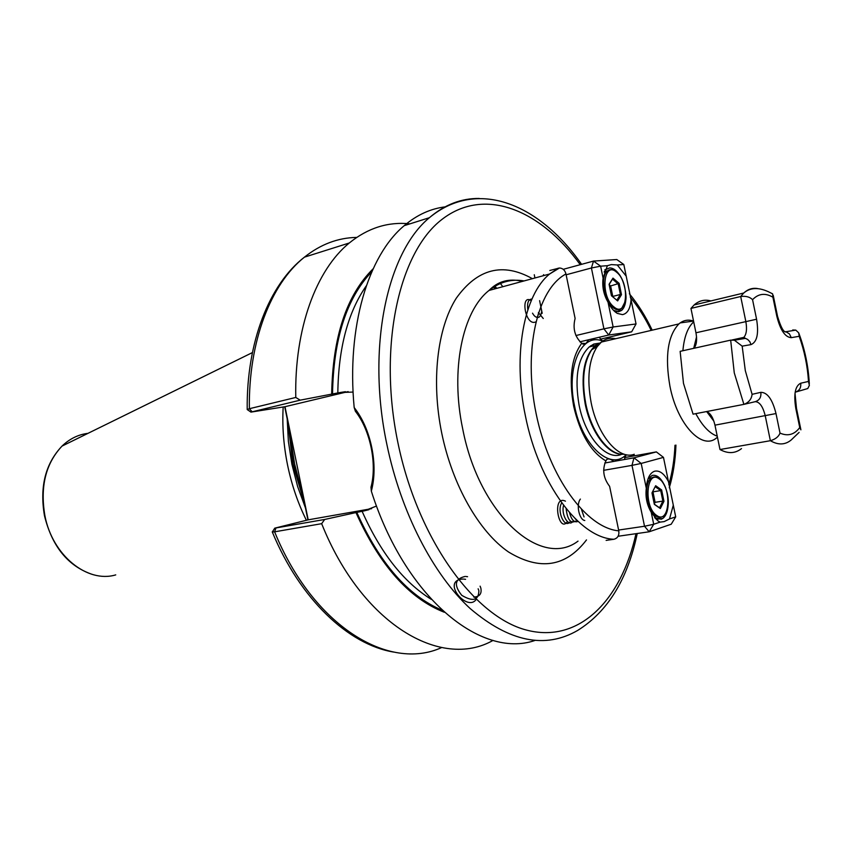 <?xml version="1.0" encoding="UTF-8"?>
<svg xmlns="http://www.w3.org/2000/svg" width="852" height="852" viewBox="0 0 852 852"><rect width="100%" height="100%" fill="white"/><g stroke="black" fill="none" stroke-linecap="round" stroke-linejoin="round"><path stroke-width="1.28" d="M624.388 459.484L626.113 454.766M633.281 454.563L634.623 455.788M634.271 454.276C618.861 460.304 597.518 435.5 591.128 402.559C586.74 378.352 588.785 359.682 597.241 346.572L601.416 342.046C605.697 338.617 610.447 337.509 615.645 338.713M716.734 437.726C702.282 450.91 677.319 424.594 669.938 386.233C664.794 356.434 667.776 335.656 678.895 323.92L680.162 322.908C684.231 320.054 688.693 319.436 693.549 321.055M307.923 519.88L303.759 499.591L294.547 463.701L288.881 427.086L284.717 406.777M283.173 407.022C282.108 426.053 283.578 445.426 287.582 465.149C291.661 484.809 297.923 503.181 306.379 520.263M445.852 206.78C430.952 208.474 417.075 214.757 404.221 225.652C368.149 255.611 346.508 327.03 354.176 407.512C362.579 418.321 368.447 431.644 371.749 447.46C374.944 463.371 374.805 477.94 371.344 491.167C404.945 597.454 480.837 659.033 534.768 640.523M606.134 540.381L613.93 539.263C617.732 538.208 619.351 535.407 618.776 530.849L609.617 486.343C603.344 478.121 602.108 469.644 605.9 460.911L606.56 459.675C608.019 458.28 610.415 458.866 613.77 461.422M605.9 460.911C590.83 451.922 580.074 433.668 573.652 406.159C568.71 378.363 571.404 357.403 581.724 343.303L585.91 343.505L588.817 339.714M549.817 270.478L559.444 267.997C562.799 268.199 564.972 270.19 565.962 273.982L575.111 318.467C572.576 328.457 574.791 336.732 581.724 343.303M376.52 506.045L364.07 510.902L355.966 512.574C379.577 565.196 409.013 598.423 444.265 612.247M409.95 223.842C388.161 221.552 367.936 227.931 349.288 242.99C316.241 269.903 294.377 328.499 295.772 397.458L300.181 400.163L339.778 392.57L353.09 392.058M609.531 338.382L610.192 336.87M599.297 337.467L602.641 341.12C581.799 332.173 565.866 366.616 574.567 405.989C582.129 445.734 610.533 471.262 626.145 454.702M534.268 274.727L534.939 277.986M250.882 412.07L247.208 409.535L249.359 408.715L295.772 397.458M502.829 286.709L499.847 282.747M496.791 288.349L494.479 285.814M373.133 268.785C346.466 295.25 332.653 337.072 331.673 394.22M371.344 491.167L370.982 487.237C377.244 464.01 370.354 430.185 355.39 411.292L354.176 407.512M355.966 512.574L324.655 519.464L321.662 523.682L274.61 531.818L272.342 531.946L272.747 531.328M321.662 523.682C361.727 624.09 440.985 670.045 493.042 640.406M300.181 400.163L250.946 412.112L284.994 406.702L308.2 519.837L371.632 508.665M348.159 391.611L284.994 406.702M308.2 519.837L274.759 528.155L324.655 519.464M288.881 427.086L289.03 428.194M542.202 313.302L539.604 300.649M543.267 318.51L538.421 312.556M527.835 309.777C526.962 302.843 528.346 299.244 531.978 298.988M535.748 321.939C525.034 326.721 520.05 292.886 531.222 300.713M581.533 509.634L584.057 516.93M580.382 499.08C575.803 504.725 579.392 519.976 584.792 520.508M575.079 518.612L577.635 521.073M569.541 512.712C571.522 520.018 574.344 522.915 577.986 521.392M566.122 508.655C567.453 519.763 570.67 523.905 575.782 521.094M563.566 505.385C560.946 514.832 568.635 527.271 572.778 521.562M561.713 502.893C556.484 511.285 564.823 528.73 569.786 522.02M565.462 501.157C551.489 494.394 558.763 534.46 567.475 521.477M476.332 599.222C467.684 612.524 441.847 582.204 461.283 579.179M461.614 579.136L463.094 579.062M463.818 579.094L465.575 579.317M478.132 588.807L478.717 590.255M478.877 590.819C478.59 600.447 472.881 601.949 461.763 595.324C453.669 585.207 454.776 578.913 465.075 576.442M465.81 576.474L467.578 576.708M480.091 586.165L480.688 587.635M480.858 588.199C481.902 593.823 479.538 596.783 473.744 597.06M752.092 394.327C751.507 399.194 748.77 402.538 743.892 404.37L693.07 414.168L683.485 383.379L680.141 351.343L730.675 340.14L734.371 340.204L742.177 346.136L745.298 370.599L752.092 394.327L760.825 392.335C767.418 392.346 772.466 399.428 776.002 413.561L780.017 433.104C778.621 436.725 775.405 439.259 770.368 440.708L719.983 449.536L714.966 425.159C713.22 417.746 710.451 413.199 706.649 411.548L713.88 421.176M742.262 338.233L743.828 337.371C746.512 334.325 747.172 329 745.809 321.396L740.686 296.507L690.951 308.413L694.135 304.952C699.13 300.575 704.732 299.233 710.919 300.916M693.933 348.287C696.574 345.166 697.255 340.001 695.956 332.781L690.951 308.413M741.506 448.599C735.212 453.583 728.045 453.892 719.983 449.536M771.774 293.354L772.668 293.961C760.666 287.103 751.027 286.783 743.743 293.013L740.686 296.507C745.883 295.836 749.845 296.901 752.561 299.691L756.576 319.234C758.919 333.601 757.066 342.057 751.006 344.613L742.177 346.136M772.668 293.961L772.902 297.21C765.192 292.715 758.408 293.546 752.561 299.691M780.017 433.104C787.834 436.512 794.405 434.669 799.74 427.566L800.912 429.823M792.946 330.576L792.711 329.98L795.789 330.107L798.707 332.866L799.197 336.295L791.306 337.658C785.161 337.307 780.336 330.182 776.832 316.294L772.902 297.21M795.63 392.08L807.781 388.533L809.368 385.37L808.495 381.44C807.526 365.966 804.426 350.917 799.197 336.295M608.03 302.162L613.142 326.987L636.039 323.962L631.044 299.691C630.352 308.626 627.498 313.611 622.492 314.633L617.295 313.387C613.823 311.331 610.735 307.593 608.03 302.162C603.685 294.696 602.034 286.687 603.088 278.125L607.38 265.696L611.331 264.599L617.274 264.972L626.209 276.186L623.813 264.503L617.274 264.972M621.406 278.103C617.785 271.309 613.823 267.922 609.531 267.933L606.102 269.413L604.079 272.012M613.525 310.341L618.541 311.757L621.64 310.384C624.548 307.721 625.986 303.078 625.964 296.443M607.38 265.696L600.639 266.175L603.088 278.125M600.266 339.202L631.651 331.822L608.711 335.017L579.882 341.833M563.236 269.317L593.503 261.085L616.784 259.53L623.813 264.503M575.92 335.539L603.919 328.829L591.416 267.986L566.133 274.781M603.919 328.829L608.711 335.017L613.142 326.987L603.919 328.829M636.039 323.962L631.651 331.822M591.416 267.986L600.639 266.175L593.503 261.085L591.416 267.986M543.288 275.718L543.64 274.653L543.054 275.782M626.209 276.186L631.044 299.691M621.481 294.707L617.647 300.916L611.438 295.729L609.084 284.28L612.971 278.125L619.148 283.375L621.481 294.707L620.384 294.483L618.232 283.993L612.503 279.137L609.127 284.493M611.438 295.719L616.837 300.234L620.384 294.483L612.769 296.421L610.618 285.952L619.148 283.375M610.618 285.952L609.169 284.738M612.503 279.137L612.971 278.125M617.647 300.916L616.837 300.234M537.016 317.168L537.591 316.358M537.75 316.06L538.56 313.057M532.521 313.174C534.31 316.422 536.313 317.817 538.549 317.37M539.135 317.114L540.573 315.581M540.722 315.293L541.521 312.247M541.574 311.076L541.542 310.075M668.469 481.646L663.474 457.375L641.194 463.435L646.306 488.271L646.753 483.893C648.063 476.747 650.704 472.519 654.687 471.199C659.704 470.208 664.294 473.691 668.469 481.646L673.304 505.172L669.502 518.953L664.177 521.605L660.108 522.116L657.904 520.838L651.247 512.318L653.708 524.278L660.108 522.116M654.645 517.665L661.205 519.251L662.856 518.399C665.944 515.982 667.712 511.477 668.16 504.895M664.965 486.375C661.28 478.196 657.02 474.543 652.195 475.405L648.084 478.728M669.502 518.953L675.711 516.855L673.304 505.172M604.771 463.019L633.963 457.822L656.349 451.901L624.58 457.588M675.711 516.855L671.216 524.225L649.171 531.786L618.083 536.259M618.605 530.05L644.517 526.248L631.992 465.373L603.631 470.336M663.474 457.375L656.349 451.901M633.963 457.822L631.992 465.373L641.194 463.435L633.963 457.822M651.247 512.318C646.902 504.895 645.252 496.876 646.306 488.271M653.708 524.278L644.517 526.248L649.171 531.786L653.708 524.278M651.982 492.903L655.657 485.725L661.631 489.964L663.964 501.306L660.343 508.527L654.336 504.363L651.982 492.903M654.261 503.99L655.113 502.318L652.962 491.849L660.715 490.592L655.177 486.673L651.982 492.914M655.113 502.318L662.877 501.093L660.715 490.592L661.631 489.964M654.293 504.16L659.523 507.781L662.877 501.093L663.964 501.306M659.523 507.781L660.343 508.527M655.657 485.725L655.177 486.673M682.889 350.736C684.135 336.923 687.745 327.296 693.709 321.832M696.542 336.87L693.698 348.33M621.8 454.244C606.762 461.315 585.324 437.406 579.072 405.062C574.397 377.457 577.773 358.085 589.222 346.945L594.376 344.059L600.021 343.292M622.972 454.233C608.477 455.596 590.787 432.55 585.164 403.805C580.468 376.126 583.812 356.711 595.207 345.55L600.884 342.504M624.122 454.18C609.531 456.044 591.48 432.827 585.771 403.678C581.554 380.365 583.545 362.377 591.746 349.714L600.969 342.419M586.495 539.912C565.866 566.942 539.902 570.978 508.591 552.032C479.229 531.925 452.508 485.502 441.751 433.21C431.059 381.068 437.278 328.148 456.246 298.253C477.44 268.636 502.818 262.118 532.393 278.679M524.129 280.926C511.424 278.732 499.719 281.905 489.037 290.447C462.476 311.055 450.186 370.013 462.711 428.918C479.154 514.683 541.105 569.392 578.029 541.126M479.293 198.463C461.337 198.228 444.701 204.64 429.387 217.707C387.01 252.533 366.381 348.021 386.851 444.329C400.898 512.414 433.061 574.344 470.144 608.52C509.368 641.897 545.205 649.203 577.656 630.437C607.732 611.672 627.594 579.36 637.253 533.501M580.255 264.695C540.285 209.422 484.373 186.3 441.677 219.635C399.034 252.533 377.937 346.029 397.777 442.082C417.427 538.453 473.989 616.507 526.344 630.033C578.934 643.952 621.236 600.468 635.986 533.682M288.594 425.691L293.195 463.989L304.047 501.019M288.136 423.476L292.811 464.063L304.505 503.234M287.177 418.747L288.381 441.421L291.906 464.255L297.657 486.63L305.474 507.973M88.022 433.338C78.309 434.52 69.651 438.769 62.026 446.097C45.699 463.477 39.991 486.662 44.89 515.641C52.345 555.408 87.33 583.428 115.734 574.887M668.809 484.564C672.292 472.7 674.347 459.601 674.976 445.266M591.118 346.508L590.745 345.71M613.93 539.263C579.722 538.166 538.784 483.893 525.407 415.914C512.51 355.199 523.916 294.749 549.615 274.003L558.198 268.188M362.079 511.253C380.578 552.863 403.624 582.214 431.229 599.318M356.796 512.371C379.555 563.108 407.948 595.697 441.954 610.138M371.855 271.639C346.562 298.179 333.452 338.99 332.525 394.093M366.307 285.825C347.925 312.237 338.436 347.978 337.818 393.038M496.226 288.498L494 286.155M651.194 330.395C645.028 317.721 638.073 306.667 630.32 297.263M565.962 273.982C537.335 289.03 522.936 350.108 536.142 413.721C549.093 477.386 586.464 528.07 618.776 530.849M356.69 237.41C337.988 237.74 320.565 244.322 304.43 257.155C270.851 283.854 248.422 341.364 249.359 408.715L252.107 411.718M275.952 527.984L274.61 531.818C312.908 626.071 388.853 671.749 441.634 647.563M717.235 436.181C709.556 433.455 702.41 425.936 695.796 413.646M339.778 392.57L345.454 391.686M364.07 510.902L368.948 509.688M743.892 404.37L734.264 372.856L730.675 340.14M694.135 304.952L743.743 293.013C747.843 289.222 752.433 287.731 757.513 288.54M756.576 319.234L695.956 332.781M760.825 392.335C761.368 397.245 759.452 400.376 755.074 401.718L744.478 404.231M799.101 432.401L791.21 439.962C785.171 444.978 778.227 445.234 770.368 440.708L765.245 415.808C762.945 406.553 759.611 401.846 755.255 401.675M776.002 413.561L714.966 425.159M799.74 427.566L795.811 408.47C793.542 394.338 795.161 385.924 800.688 383.23L808.495 381.44M742.017 338.276L745.447 338.382L747.641 339.426L749.803 341.663L751.006 344.613M784.404 331.481L786.087 331.939C783.627 332.408 780.783 327.179 777.535 316.262L776.832 316.294M795.789 330.107L785.927 331.726L789.41 333.888L791.306 337.658M795.811 408.47L796.471 408.236L795.012 393.219M800.688 383.23C801.199 387.873 799.357 390.855 795.161 392.197M613.813 306.848C627.296 318.733 630.203 282.907 616.784 272.363C603.344 259.807 600.021 296.294 613.813 306.848M604.196 271.799L607.412 270.947C610.085 268.849 613.174 269.189 616.678 271.99C624.143 276.644 627.285 297.753 625.57 300.777L621.651 308.509C619.17 310.479 616.316 310.192 613.12 307.668C603.962 300.852 600.149 276.25 607.412 270.947L611.363 269.594M659.278 478.962C646.263 468.547 643.388 507.206 656.711 515.46C669.747 525.162 672.239 487.28 659.278 478.962M648.18 478.579L651.418 478.036C653.75 476.449 656.317 476.609 659.118 478.515C667.457 484.564 672.867 508.154 663.016 516.536L659.661 517.59L656.008 516.259C646.455 510.593 643.175 483.095 651.418 478.036L655.529 476.992M601.416 342.046L678.895 323.92M693.549 321.076L680.162 322.908M597.241 346.572L591.746 349.714L595.207 345.55L589.222 346.945L593.759 344.07L598.977 343.207M404.221 225.652L429.387 217.707C477.791 177.663 539.763 204.32 581.586 264.333M92.186 574.376C67.99 566.069 52.078 546.515 44.474 515.737C39.543 486.865 45.39 463.658 62.026 446.097L252.416 352.579M675.945 445.095C675.38 460.538 673.155 474.777 669.278 487.813M522.51 281.362C509.113 278.157 497.951 281.192 489.037 290.447L549.615 274.003L559.444 267.997M495.076 288.807L493.17 286.783M652.195 330.161C645.55 316.209 637.935 304.068 629.362 293.748M349.288 242.99L304.43 257.155C269.179 284.387 246.388 342.568 247.208 409.535M393.72 652.078C348.308 644.644 299.979 599.052 272.246 531.872M274.759 528.155L272.342 531.946M582.885 344.219L585.91 343.505M734.371 340.204L745.447 338.382L743.828 337.371L732.081 339.969M777.525 316.23L773.222 295.346M800.773 429.163L796.471 408.268M798.899 333.377C804.916 349.565 808.378 366.349 809.304 383.73M614.079 310.682L617.295 313.387M604.845 269.743L606.102 269.413M616.497 311.651L621.64 310.384M657.424 519.209L662.856 518.399M654.932 517.878L657.904 520.838"/></g></svg>
